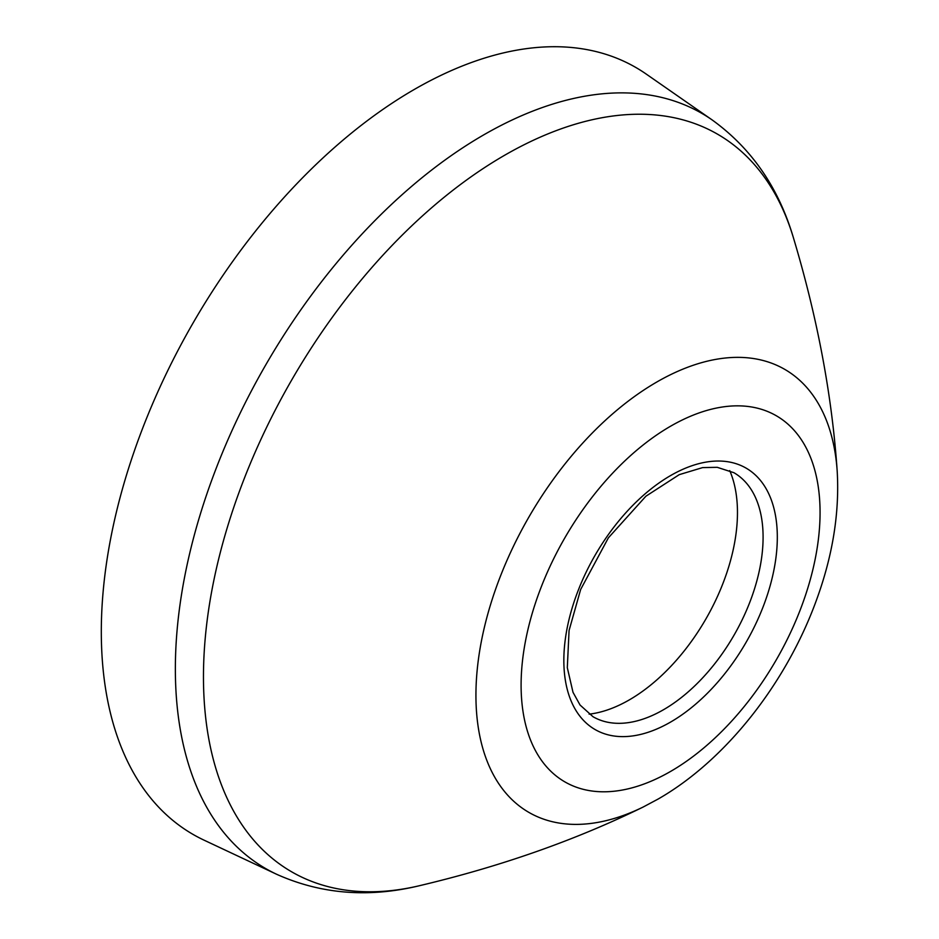 <?xml version="1.0" encoding="UTF-8"?>
<svg xmlns="http://www.w3.org/2000/svg" width="939" height="939" viewBox="0 0 939 939"><rect width="100%" height="100%" fill="white"/><g stroke="black" fill="none" stroke-linecap="round" stroke-linejoin="round"><path stroke-width="1.41" d="M729.72 470.603A152.963 88.313 -60 0 1 737.467 512.553A152.963 88.313 -60 0 1 629.306 699.895A152.963 88.313 -60 0 1 589.105 714.156M663.462 709.755A140.885 81.341 -60 0 1 606.582 721.997A140.885 81.341 -60 0 1 593.025 716.727L580.044 705.013L573.001 692.289L567.309 667.676L569.069 630.503L580.654 589.469L608.378 537.836L645.903 496.215L679.249 474.653L702.607 467.599L717.243 467.317L733.911 472.704A140.885 81.341 -60 0 1 745.249 481.813A140.885 81.341 -60 0 1 751.763 597.016A140.885 81.341 -60 0 1 663.462 709.755M204.056 840.159A442.797 255.643 -60 0 1 193.011 323.098A442.797 255.643 -60 0 1 646.314 74.134L712.067 119.875A436.048 251.758 -60 0 0 265.667 365.048A436.048 251.758 -60 0 0 276.536 874.232L204.056 840.159M670.575 722.079A150.956 87.151 -60 0 1 578.142 590.572A150.956 87.151 -60 0 1 763.02 483.831A150.956 87.151 -60 0 1 670.575 722.079M670.575 771.435A211.404 122.058 -60 0 1 541.122 587.262A211.404 122.058 -60 0 1 800.04 437.774A211.404 122.058 -60 0 1 670.575 771.435M837.177 470.909C839.666 512.635 832.705 555.829 816.308 600.502C786.295 683.005 725.929 760.238 658.075 799.077L643.109 807.059A255.807 147.693 -60 0 1 475.991 690.001A255.807 147.693 -60 0 1 652.241 384.72A255.807 147.693 -60 0 1 837.177 470.909C832.024 395.483 817.388 317.605 793.279 237.297C778.454 187.389 751.388 148.256 712.067 119.875M643.109 807.059C575.208 840.311 500.452 866.58 418.841 885.853A425.883 245.889 -60 0 1 291.665 380.06A425.883 245.889 -60 0 1 793.279 237.297M418.841 885.853C368.205 897.966 320.774 894.092 276.536 874.232"/></g></svg>
